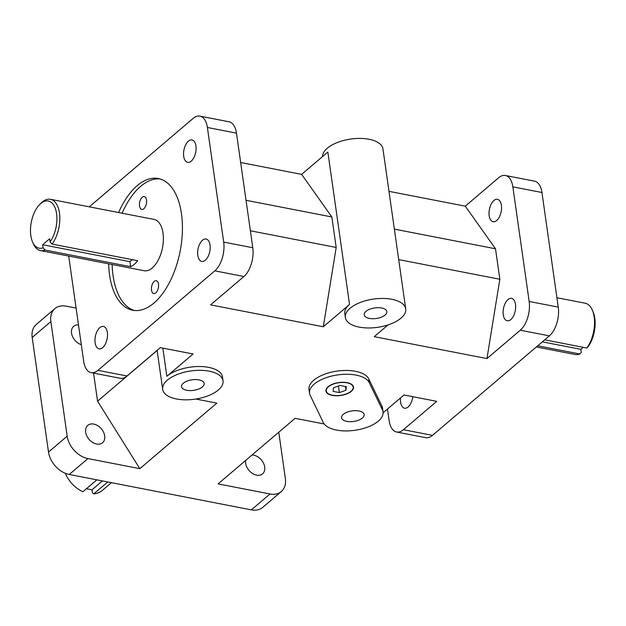 <?xml version="1.0" encoding="UTF-8"?>
<svg xmlns="http://www.w3.org/2000/svg" width="626" height="626" viewBox="0 0 626 626"><rect width="100%" height="100%" fill="white"/><g stroke="black" fill="none" stroke-linecap="round" stroke-linejoin="round"><path stroke-width="0.94" d="M112.14 264.516A67.099 35.275 -79 0 0 113.063 275.675A67.099 35.275 -79 0 0 134.488 310.512M160.06 178.942A67.099 35.275 -79 0 0 122.109 213.216M139.535 205.977A6.534 3.435 101 0 1 140.654 199.381A6.534 3.435 101 0 1 144.277 196.587A6.534 3.435 101 0 1 146.406 203.653A6.534 3.435 101 0 1 141.789 209.413A6.534 3.435 101 0 1 139.535 205.977M151.508 290.112A6.534 3.435 101 0 1 152.627 283.515A6.534 3.435 101 0 1 156.25 280.722A6.534 3.435 101 0 1 158.378 287.788A6.534 3.435 101 0 1 153.761 293.539A6.534 3.435 101 0 1 151.508 290.112M50.432 199.287L154.004 219.413A26.128 13.733 101 0 1 163.018 233.146A26.128 13.733 101 0 1 158.527 259.54A26.128 13.733 101 0 1 144.035 270.714L40.463 250.588A26.128 13.733 -79 0 0 45.103 250.056L43.084 247.818A24.038 12.637 101 0 1 32.435 241.659A24.038 12.637 101 0 1 39.641 204.553A24.038 12.637 101 0 1 55.847 210.054A24.038 12.637 101 0 1 50.088 241.855L52.099 244.093A26.128 13.733 -79 0 0 59.454 213.012A26.128 13.733 -79 0 0 50.432 199.287A26.128 13.733 -79 0 0 41.034 203.153L39.641 204.553M118.619 212.543A67.099 35.275 101 0 1 158.331 178.52A67.099 35.275 101 0 1 180.155 251.112A67.099 35.275 101 0 1 132.728 310.253A67.099 35.275 101 0 1 109.573 274.994A67.099 35.275 101 0 1 108.65 263.836M541.944 192.503A21.597 11.354 -79 0 0 534.494 181.149L505.401 175.499A21.597 11.354 101 0 1 512.851 186.845L541.944 192.503L558.259 307.116L529.166 301.458A21.597 11.354 101 0 1 520.276 330.215L549.37 335.865A21.597 11.354 -79 0 0 558.259 307.116M388.034 324.917L374.231 336.671L486.958 358.581L499.845 279.259L495.502 248.78L465.267 206.165L498.586 177.8A21.597 11.354 101 0 1 505.401 175.499M396.594 432.01L425.688 437.668A21.597 11.354 -79 0 0 432.503 435.36L403.41 429.71A21.597 11.354 101 0 1 396.594 432.01A21.597 11.354 101 0 1 389.145 420.664L387.486 409.036M251.355 509.869A21.597 15.345 49.6 0 0 262.662 507.42L281.332 491.527A21.597 15.345 -130.4 0 1 270.025 493.977L251.355 509.869L69.236 474.477L87.906 458.584A21.597 15.345 -130.4 0 1 67.178 436.181L50.862 321.568A21.597 15.345 -130.4 0 1 54.9 308.626A21.597 15.345 -130.4 0 1 66.215 306.169L76.098 308.094M278.773 432.237L285.37 478.585A21.597 15.345 -130.4 0 1 281.332 491.527M54.9 308.626L36.23 324.518A21.597 15.345 49.6 0 0 32.2 337.461L50.862 321.568M67.178 436.181L48.507 452.074A21.597 15.345 49.6 0 0 69.236 474.477M91.13 372.642L120.215 378.3A21.597 11.354 -79 0 0 127.031 375.991L97.938 370.342A21.597 11.354 101 0 1 91.13 372.642A21.597 11.354 101 0 1 83.673 361.296L68.696 256.073M89.275 206.838L193.121 118.431A21.597 11.354 101 0 1 199.929 116.131A21.597 11.354 101 0 1 207.386 127.477L236.479 133.135A21.597 11.354 -79 0 0 229.022 121.78L199.929 116.131M252.787 247.747L223.693 242.09A21.597 11.354 101 0 1 214.812 270.847L243.905 276.496A21.597 11.354 -79 0 0 252.787 247.747L236.479 133.135M486.958 358.581L520.276 330.215M529.166 301.458L512.851 186.845M489.172 215.72A11.409 6.002 101 0 1 491.136 204.193A11.409 6.002 101 0 1 497.467 199.311A11.409 6.002 101 0 1 501.176 211.658A11.409 6.002 101 0 1 493.116 221.714A11.409 6.002 101 0 1 489.172 215.72M503.273 314.784A11.409 6.002 101 0 1 505.237 303.258A11.409 6.002 101 0 1 511.567 298.383A11.409 6.002 101 0 1 515.276 310.723A11.409 6.002 101 0 1 507.216 320.778A11.409 6.002 101 0 1 503.273 314.784M403.41 429.71L436.729 401.344L403.997 394.983L383.104 412.769M412.824 396.696A11.409 6.002 101 0 1 404.529 408.199A11.409 6.002 101 0 1 400.593 402.205A11.409 6.002 101 0 1 400.515 397.948M48.507 452.074L32.2 337.461M223.028 380.78A30.486 14.265 -8.1 0 1 194.858 399.192A30.486 14.265 -8.1 0 1 162.674 389.364A30.486 14.265 -8.1 0 1 167.392 380.123A30.486 14.265 -8.1 0 1 200.39 370.318A30.486 14.265 -8.1 0 1 223.028 380.78L222.488 376.969A30.486 14.265 -8.1 0 0 199.851 366.507A30.486 14.265 -8.1 0 0 166.852 376.312L193.082 353.987L160.35 347.626L127.031 375.991M345.356 317.499A30.486 14.265 -8.1 0 1 350.083 308.258A30.486 14.265 -8.1 0 1 383.081 298.445A30.486 14.265 -8.1 0 1 405.718 308.908A30.486 14.265 -8.1 0 1 377.548 327.328A30.486 14.265 -8.1 0 1 345.356 317.499L344.816 313.689A30.486 14.265 -8.1 0 1 349.543 304.447L327.852 152.04L301.622 174.364L240.658 162.517M465.267 206.165L388.989 191.345M243.905 276.496L210.586 304.862L323.313 326.772L349.543 304.447M97.938 370.342L214.812 270.847M87.906 458.584L139.825 468.671L216.839 403.113L195.891 399.044M324.237 423.982L295.112 418.325L218.098 483.89L270.025 493.977M309.549 393.316L309.001 389.505A30.486 14.265 -8.1 0 1 334.941 371.445A30.486 14.265 -8.1 0 1 368.737 378.871L381.868 406.024A30.486 14.265 -8.1 0 1 382.494 408.066L383.042 411.877A30.486 14.265 -8.1 0 1 357.102 429.937A30.486 14.265 -8.1 0 1 323.306 422.503L310.175 395.358A30.486 14.265 -8.1 0 1 309.549 393.316A30.486 14.265 -8.1 0 1 335.489 375.256A30.486 14.265 -8.1 0 1 369.277 382.682L382.408 409.834A30.486 14.265 -8.1 0 1 383.042 411.877M549.37 335.865L432.503 435.36M333.134 391.367L333.478 387.807L340.075 385.459L346.327 386.672L345.975 390.233L339.378 392.58L333.134 391.367M339.378 392.58L338.447 386.039M345.975 390.233L345.442 386.5M351.366 391.281A13.936 6.518 -8.1 0 1 336.279 395.765A13.936 6.518 -8.1 0 1 325.927 390.984A13.936 6.518 -8.1 0 1 338.807 382.564A13.936 6.518 -8.1 0 1 353.526 387.056A13.936 6.518 -8.1 0 1 351.366 391.281M351.742 390.601A13.936 6.518 171.9 0 0 351.875 390.467A13.936 6.518 171.9 0 0 353.494 386.907M325.911 390.827A13.936 6.518 171.9 0 0 328.462 393.801A13.936 6.518 171.9 0 0 328.634 393.887M351.076 391.227A13.584 6.362 171.9 0 0 351.616 390.726A13.584 6.362 171.9 0 0 347.813 382.995A13.584 6.362 171.9 0 0 330.285 385.491A13.584 6.362 171.9 0 0 328.791 393.973A13.584 6.362 171.9 0 0 351.076 391.227M583.213 347.313L580.85 349.324L581.296 352.422L579.817 353.972A26.128 13.733 101 0 1 575.184 354.512L536.341 346.96M556.921 297.726L585.153 303.211A26.128 13.733 101 0 1 592.423 310.316A26.128 13.733 101 0 1 586.82 348.017L588.291 346.46A24.038 12.637 -79 0 0 593.182 312.139L592.423 310.316M579.817 353.972L537.711 345.795M544.714 339.832L586.82 348.017M580.85 349.324L542.351 341.843M96.866 479.845L82.922 491.715A26.128 18.561 -130.4 0 1 65.315 473.287M111.405 482.669L102.163 490.541A26.128 18.561 -130.4 0 1 93.83 493.836L92.437 492.897L91.999 489.806L102.429 480.925M107.774 481.965L93.83 493.836M91.999 489.806L86.443 488.718M32.435 241.659L33.201 243.483A26.128 13.733 -79 0 0 40.463 250.588M52.099 244.093L137.634 260.713A26.128 13.733 101 0 1 130.631 266.676L45.103 250.056M43.084 247.818L42.646 244.727L49.642 238.764L50.088 241.855M42.646 244.727L129.918 261.684L130.631 266.676M132.282 259.673L129.918 261.684M252.028 455A11.409 8.107 -130.4 0 1 263.1 462.426A11.409 8.107 -130.4 0 1 262.568 473.843A11.409 8.107 -130.4 0 1 252.568 473.506A11.409 8.107 -130.4 0 1 245.642 463.303A11.409 8.107 -130.4 0 1 245.65 460.431M81.31 344.676A11.409 8.107 -130.4 0 1 71.536 333.142A11.409 8.107 -130.4 0 1 73.672 326.303A11.409 8.107 -130.4 0 1 78.485 324.855M85.637 432.206A11.409 8.107 -130.4 0 1 87.765 425.375A11.409 8.107 -130.4 0 1 101.334 428.802A11.409 8.107 -130.4 0 1 102.562 442.746A11.409 8.107 -130.4 0 1 92.562 442.41A11.409 8.107 -130.4 0 1 85.637 432.206M107.351 332.422A11.409 6.002 101 0 1 105.387 343.948A11.409 6.002 101 0 1 99.057 348.831A11.409 6.002 101 0 1 95.348 336.483A11.409 6.002 101 0 1 103.415 326.428A11.409 6.002 101 0 1 107.351 332.422M210.031 245.009A11.409 6.002 101 0 1 208.067 256.535A11.409 6.002 101 0 1 201.744 261.41A11.409 6.002 101 0 1 198.035 249.07A11.409 6.002 101 0 1 206.095 239.015A11.409 6.002 101 0 1 210.031 245.009M195.938 145.936A11.409 6.002 101 0 1 193.974 157.462A11.409 6.002 101 0 1 187.643 162.345A11.409 6.002 101 0 1 183.934 149.997A11.409 6.002 101 0 1 191.994 139.942A11.409 6.002 101 0 1 195.938 145.936M183.324 383.222A11.409 5.337 -8.1 0 1 195.672 379.552A11.409 5.337 -8.1 0 1 204.146 383.464A11.409 5.337 -8.1 0 1 193.606 390.358A11.409 5.337 -8.1 0 1 181.556 386.68A11.409 5.337 -8.1 0 1 183.324 383.222M343.33 414.318A11.409 5.337 -8.1 0 1 355.685 410.648A11.409 5.337 -8.1 0 1 364.152 414.561A11.409 5.337 -8.1 0 1 353.612 421.454A11.409 5.337 -8.1 0 1 341.561 417.777A11.409 5.337 -8.1 0 1 343.33 414.318M366.014 311.357A11.409 5.337 -8.1 0 1 378.362 307.679A11.409 5.337 -8.1 0 1 386.837 311.599A11.409 5.337 -8.1 0 1 376.289 318.493A11.409 5.337 -8.1 0 1 364.246 314.815A11.409 5.337 -8.1 0 1 366.014 311.357M405.718 308.908L382.94 148.878A30.486 14.265 171.9 0 0 360.302 138.416A30.486 14.265 171.9 0 0 327.304 148.229A30.486 14.265 171.9 0 0 322.515 156.578M139.825 468.671L97.554 401.18L93.564 373.119M157.134 350.458L97.554 401.18M394.364 229.124L495.502 248.78M499.845 279.259L398.699 259.602M301.622 174.364L331.858 216.972L246.034 200.297M250.377 230.775L336.193 247.458L323.313 326.772M336.193 247.458L331.858 216.972M223.693 242.09L207.386 127.477M368.737 378.871L369.277 382.682M382.408 409.834L381.868 406.024M166.852 376.312L162.838 348.111M162.674 389.364L157.118 350.372"/></g></svg>
